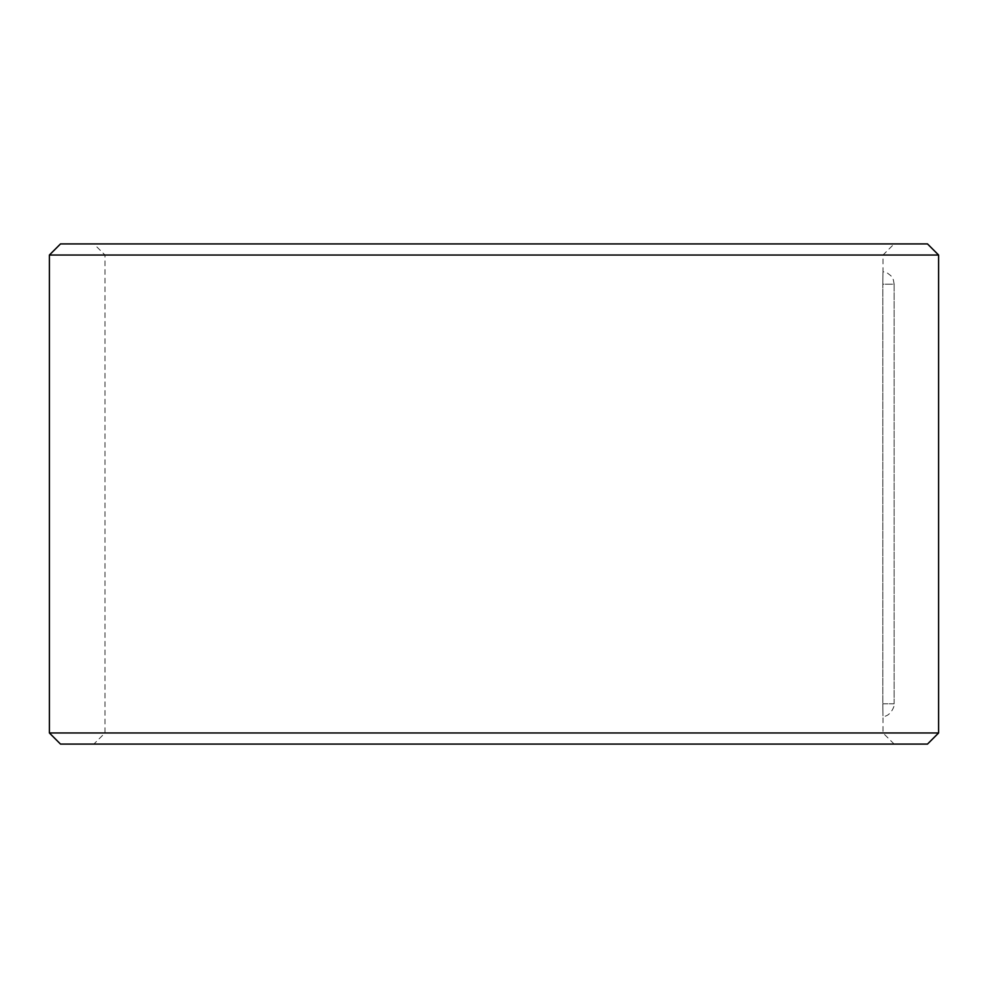 <?xml version="1.0" encoding="UTF-8"?>
<svg xmlns="http://www.w3.org/2000/svg" width="988" height="988" viewBox="0 0 988 988"><rect width="100%" height="100%" fill="white"/><g stroke="black" fill="none" stroke-linecap="round" stroke-linejoin="round"><path stroke-width="0.74" stroke-dasharray="4.94 3.71" d="M894.14 703.789L894.14 284.198L882.827 284.198C883.037 268.069 883.037 268.069 882.827 284.198C883.037 268.069 883.037 268.069 882.827 284.198L894.14 284.198L894.14 703.789L882.827 703.789L882.827 284.198L882.827 703.789C883.037 719.931 883.037 719.931 882.827 703.789C883.037 719.931 883.037 719.931 882.827 703.789L894.14 703.789M93.86 744.088L894.14 744.088L93.86 744.088L104.975 732.973L883.025 732.973L104.975 732.973L104.975 255.028L883.025 255.028L104.975 255.028L93.86 243.913L894.14 243.913L93.86 243.913M927.485 744.088L60.515 744.088M938.6 732.973L49.4 732.973M938.6 255.028L49.4 255.028M927.485 243.913L60.515 243.913M894.14 744.088L883.025 732.973L883.025 716.3C890.262 717.127 895.227 705.234 894.14 703.876M894.14 284.124L893.337 279.728L890.954 275.788L887.31 272.984L883.025 271.7L883.025 255.028L894.14 243.913"/><path stroke-width="1.48" d="M49.4 732.973L60.515 744.088L927.485 744.088L938.6 732.973L938.6 255.028L49.4 255.028L49.4 732.973L938.6 732.973M938.6 255.028L927.485 243.913L60.515 243.913L49.4 255.028"/></g></svg>
